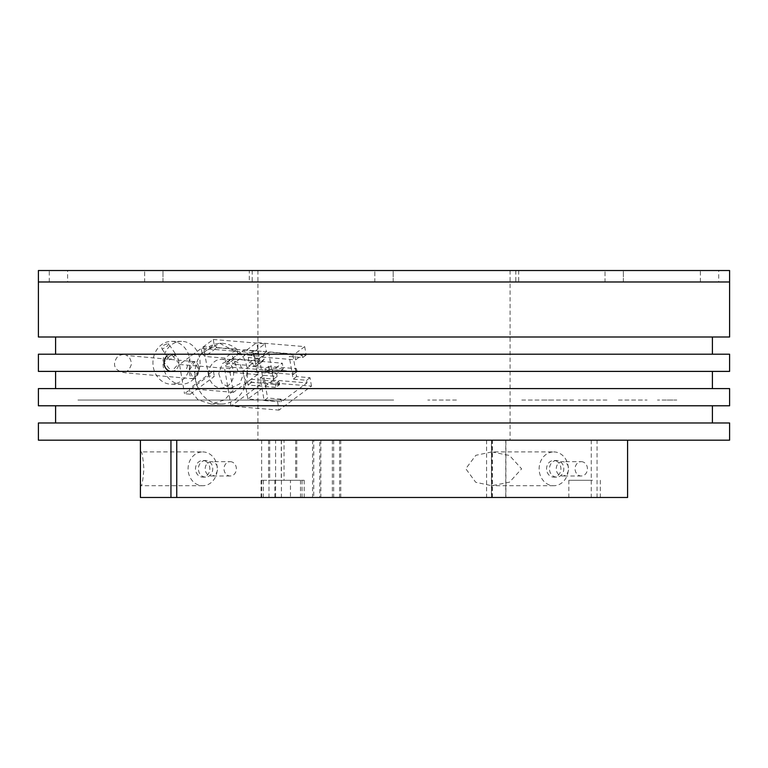 <?xml version="1.0" encoding="UTF-8"?>
<svg xmlns="http://www.w3.org/2000/svg" width="768" height="768" viewBox="0 0 768 768"><rect width="100%" height="100%" fill="white"/><g stroke="black" fill="none" stroke-linecap="round" stroke-linejoin="round"><path stroke-width="0.58" stroke-dasharray="3.84 2.88" d="M38.4 388.589L188.784 388.589L198.086 399.898L211.2 404.064L224.63 399.917L234.634 388.589L384 388.589L243.254 388.589L246.806 373.68L246.73 371.395L712.406 371.395L55.594 371.395L194.266 371.395L197.405 388.589L55.594 388.589L729.6 388.589M729.6 405.782L38.4 405.782M38.4 422.976L729.6 422.976M729.6 440.17L38.4 440.17M384 270.518L252.182 270.518L384 270.518M384 281.981L729.6 281.981L384 281.981C393.206 281.981 393.206 281.981 384 281.981C374.794 281.981 374.794 281.981 384 281.981C393.206 281.981 393.206 281.981 384 281.981C374.794 281.981 374.794 281.981 384 281.981L252.182 281.981L384 281.981M188.784 388.589L197.405 388.589M243.254 388.589L234.634 388.589M247.536 373.68A30.374 26.304 -90 0 1 221.232 404.064A30.374 26.304 -90 0 1 194.928 373.68A30.374 26.304 -90 0 1 221.232 343.306A30.374 26.304 -90 0 1 247.536 373.68M208.819 373.68A14.333 12.413 90 0 0 221.232 388.013A14.333 12.413 90 0 0 233.635 373.68A14.333 12.413 90 0 0 221.232 359.357A14.333 12.413 90 0 0 208.819 373.68M218.736 373.68L222.288 383.818L230.976 388.013L239.827 383.818L243.552 373.68L239.827 363.552L230.976 359.357L222.288 363.552L218.736 373.68M729.6 371.395L238.099 371.395L231.773 354.202L729.6 354.202M729.6 336.998L38.4 336.998M384 354.202L712.406 354.202L240.394 354.202L219.802 343.306L200.035 354.202L55.594 354.202L384 354.202M614.189 281.981C623.395 281.981 623.395 281.981 614.189 281.981C604.992 281.981 604.992 281.981 614.189 281.981C623.395 281.981 623.395 281.981 614.189 281.981C604.992 281.981 604.992 281.981 614.189 281.981M709.536 281.981C718.742 281.981 718.742 281.981 709.536 281.981C700.339 281.981 700.339 281.981 709.536 281.981M153.811 281.981C163.008 281.981 163.008 281.981 153.811 281.981C144.605 281.981 144.605 281.981 153.811 281.981C163.008 281.981 163.008 281.981 153.811 281.981C144.605 281.981 144.605 281.981 153.811 281.981M58.464 281.981C67.661 281.981 67.661 281.981 58.464 281.981C49.258 281.981 49.258 281.981 58.464 281.981M384 336.998L55.594 336.998L384 336.998M200.035 354.202L191.414 354.202L185.635 371.395L38.4 371.395M38.4 354.202L191.414 354.202M231.773 354.202L240.394 354.202M238.099 371.395L246.73 371.395M194.266 371.395L185.635 371.395M521.549 281.981L246.451 281.981L521.549 281.981M154.742 440.17C163.949 440.17 163.949 440.17 154.742 440.17C145.546 440.17 145.546 440.17 154.742 440.17M283.699 440.17C292.906 440.17 292.906 440.17 283.699 440.17C274.502 440.17 274.502 440.17 283.699 440.17C292.906 440.17 292.906 440.17 283.699 440.17C274.502 440.17 274.502 440.17 283.699 440.17M384 440.17C393.206 440.17 393.206 440.17 384 440.17C374.794 440.17 374.794 440.17 384 440.17C393.206 440.17 393.206 440.17 384 440.17C374.794 440.17 374.794 440.17 384 440.17M584.602 440.17C593.798 440.17 593.798 440.17 584.602 440.17C575.395 440.17 575.395 440.17 584.602 440.17M613.258 440.17C622.454 440.17 622.454 440.17 613.258 440.17C604.051 440.17 604.051 440.17 613.258 440.17M384 422.976L55.594 422.976L384 422.976M161.059 400.051L132.403 400.051L161.059 400.051M246.221 400.051L217.555 400.051L246.221 400.051M384 400.051L77.942 400.051L384 400.051C396.883 400.051 396.883 400.051 384 400.051C371.117 400.051 371.117 400.051 384 400.051C396.883 400.051 396.883 400.051 384 400.051C371.117 400.051 371.117 400.051 384 400.051M521.779 400.051L550.445 400.051L521.779 400.051M606.941 400.051L578.285 400.051L606.941 400.051M149.587 400.051L120.931 400.051L149.587 400.051M194.352 400.051L223.018 400.051L194.352 400.051M311.558 400.051L340.224 400.051L311.558 400.051M456.442 400.051L427.776 400.051L456.442 400.051M573.648 400.051L544.982 400.051L573.648 400.051M618.413 400.051L647.069 400.051L618.413 400.051M100.867 400.051C113.75 400.051 113.75 400.051 100.867 400.051C87.984 400.051 87.984 400.051 100.867 400.051M667.133 400.051C680.016 400.051 680.016 400.051 667.133 400.051C654.25 400.051 654.25 400.051 667.133 400.051M205.574 460.512A8.314 7.171 90 0 0 198.403 468.826A8.314 7.171 90 0 0 205.574 477.13A8.314 7.171 90 0 0 212.746 468.826A8.314 7.171 90 0 0 205.574 460.512L202.675 460.512A8.314 7.171 90 0 0 195.504 468.826A8.314 7.171 90 0 0 202.675 477.13A8.314 7.171 90 0 0 209.846 468.826A8.314 7.171 90 0 0 202.675 460.512M205.574 477.13L202.675 477.13M284.035 480.288L268.56 480.288L296.765 480.288L284.035 480.288L284.035 440.17L268.56 440.17L284.035 440.17M290.467 497.482L261.11 497.482L304.214 497.482L290.467 497.482L290.467 480.288L304.214 480.288L261.11 480.288L290.467 480.288M556.637 460.512A8.314 7.171 90 0 0 549.466 468.826A8.314 7.171 90 0 0 556.637 477.13A8.314 7.171 90 0 0 563.808 468.826A8.314 7.171 90 0 0 556.637 460.512L553.738 460.512A8.314 7.171 90 0 0 546.566 468.826A8.314 7.171 90 0 0 553.738 477.13A8.314 7.171 90 0 0 560.909 468.826A8.314 7.171 90 0 0 553.738 460.512M556.637 477.13L553.738 477.13M202.675 451.92A16.906 14.592 -90 0 1 217.267 468.826A16.906 14.592 -90 0 1 202.675 485.731A16.906 14.592 -90 0 1 188.083 468.826A16.906 14.592 -90 0 1 202.675 451.92L140.765 451.92L140.419 453.35M140.419 484.301L140.765 485.731C141.84 486.768 142.886 481.171 143.894 468.922C142.906 456.566 141.869 450.902 140.765 451.92M202.675 485.731L140.765 485.731M553.738 451.92A16.906 14.592 -90 0 1 568.33 468.826A16.906 14.592 -90 0 1 553.738 485.731A16.906 14.592 -90 0 1 539.146 468.826A16.906 14.592 -90 0 1 553.738 451.92L491.818 451.92L475.853 455.309L465.773 468.73L475.718 482.275L491.818 485.731L509.51 482.17L521.626 468.864L509.51 455.482L491.818 451.92M553.738 485.731L491.818 485.731M275.616 440.17L591.254 440.17L261.638 440.17L275.616 440.17L275.616 497.482L176.746 497.482L313.757 497.482L313.757 440.17L505.891 440.17L505.891 497.482L491.424 497.482L491.424 440.17L505.757 440.17L505.757 497.482L491.424 497.482M312.557 440.17L312.557 497.482L275.616 497.482M486.586 440.17L486.586 497.482L319.805 497.482L319.805 440.17M591.254 440.17L591.254 497.482L486.586 497.482M332.342 440.17L332.342 497.482M339.581 440.17L339.581 497.482M312.557 497.482L319.805 497.482M591.254 497.482L140.419 497.482M505.757 440.17L313.757 440.17M230.189 461.664A7.162 6.182 -90 0 1 236.371 468.826A7.162 6.182 -90 0 1 230.189 475.987A7.162 6.182 -90 0 1 224.006 468.826A7.162 6.182 -90 0 1 230.189 461.664L211.363 461.664A7.162 6.182 90 0 0 205.181 468.826A7.162 6.182 90 0 0 211.363 475.987A7.162 6.182 90 0 0 217.546 468.826A7.162 6.182 90 0 0 211.363 461.664M230.189 475.987L211.363 475.987M333.686 440.17L333.686 497.482L505.891 497.482M581.251 461.664A7.162 6.182 -90 0 1 587.434 468.826A7.162 6.182 -90 0 1 581.251 475.987A7.162 6.182 -90 0 1 575.069 468.826A7.162 6.182 -90 0 1 581.251 461.664L562.426 461.664A7.162 6.182 90 0 0 556.243 468.826A7.162 6.182 90 0 0 562.426 475.987A7.162 6.182 90 0 0 568.608 468.826A7.162 6.182 90 0 0 562.426 461.664M581.251 475.987L562.426 475.987M576.634 497.482L600.355 497.482L576.634 497.482M592.56 480.288L568.829 480.288L592.56 480.288M276.787 497.482L300.509 497.482L276.787 497.482M292.714 480.288L268.982 480.288L292.714 480.288M280.541 480.288L288.941 480.288L280.541 480.288M580.397 480.288L588.787 480.288L580.397 480.288M505.891 440.17L491.568 440.17L491.568 497.482M505.757 497.482L492.384 497.482L492.384 440.17M627.581 497.482L492.384 497.482M597.053 497.482L597.053 440.17M281.414 440.17L281.414 497.482M580.397 440.17L588.787 440.17L580.397 440.17M280.541 440.17L288.941 440.17L280.541 440.17M313.757 497.482L340.771 497.482L340.771 440.17M333.686 497.482L340.771 497.482M320.851 440.17L320.851 497.482M168.394 343.478C168.979 344.938 166.896 346.819 162.134 349.133C160.973 346.819 163.056 344.938 168.394 343.478L175.68 354.24C169.862 354.97 167.77 356.851 169.43 359.894C173.683 356.861 175.766 354.979 175.68 354.24M176.304 383.491A21.427 18.557 90 0 0 189.888 359.99A21.427 18.557 90 0 0 171.494 341.366A21.427 18.557 90 0 0 166.685 342.096A21.427 18.557 90 0 0 153.091 365.597A21.427 18.557 90 0 0 171.494 384.221A21.427 18.557 90 0 0 176.304 383.491M176.707 342.096A21.427 18.557 -90 0 1 181.526 341.366A21.427 18.557 -90 0 1 199.92 359.99A21.427 18.557 -90 0 1 186.336 383.491A21.427 18.557 -90 0 1 181.526 384.221A21.427 18.557 -90 0 1 163.123 365.597A21.427 18.557 -90 0 1 176.707 342.096M166.541 356.371A8.602 7.45 -90 0 1 169.565 354.49A8.602 7.45 -90 0 1 178.685 360.566A8.602 7.45 -90 0 1 173.424 371.098M171.494 371.395A8.602 7.45 -90 0 1 165.043 358.493A8.602 7.45 -90 0 1 177.936 358.493A8.602 7.45 -90 0 1 171.494 371.395L164.064 362.189L171.302 354.202L131.011 354.23C119.693 354.182 116.803 354.893 114.595 362.89C113.962 368.582 118.061 371.933 126.883 372.96L193.344 378.787L189.36 370.186L194.736 361.651L198.73 370.243L193.344 378.787M162.134 349.133L169.43 359.894M194.736 361.651L125.904 355.402C128.794 355.766 130.675 358.598 131.549 363.917C129.734 369.235 127.574 371.808 125.059 371.645C130.157 371.059 159.091 371.712 171.677 371.386L178.915 363.398L171.302 354.202M265.498 372.173L264.96 369.014L268.57 366.346L296.371 368.669L297.091 371.299L293.309 374.486L265.498 372.173L269.107 369.504L296.918 371.827L293.309 374.486L292.762 371.328L294.509 372.019L294.691 373.075M297.091 371.299L296.371 368.669L292.762 371.328L264.96 369.014M277.066 384.902L279.466 383.126L278.928 381.542L279.475 384.71L275.866 387.37L275.318 384.211L277.066 384.902L277.248 385.949L279.648 384.173L279.475 384.71L251.664 382.387L251.126 379.229L247.517 381.888L275.318 384.211L278.928 381.542L251.126 379.229M279.466 383.126L279.648 384.173M247.517 381.888L248.054 385.056L275.866 387.37L277.248 385.949M248.054 385.056L251.664 382.387M283.286 368.966L249.725 366.163L243.11 371.05L276.672 373.843L283.286 368.966L282.298 363.168L272.218 370.608L273.667 379.037L260.246 377.914L264.134 400.57L277.555 401.693L279.005 410.122L311.482 386.131L263.539 382.138L231.053 406.118L279.005 410.122M306.144 355.046L302.688 357.61L289.267 356.486L292.723 353.933L306.144 355.046L304.704 346.618L256.752 342.624L246.682 350.064L247.565 355.2L253.43 350.87L257.491 374.582L233.434 392.342L229.373 368.64L235.229 364.31L234.355 359.165L224.275 366.605L272.218 370.608M304.704 346.618L294.624 354.058L246.682 350.064M262.061 357.062L295.622 359.856L302.237 354.97L268.675 352.176L262.061 357.062L261.946 356.4L247.565 355.2M295.622 359.856L294.624 354.058M302.237 354.97L302.688 357.61M311.482 386.131L310.032 377.702L296.611 376.589L292.723 353.933M296.611 376.589L293.155 379.142L289.267 356.486M263.539 382.138L256.752 342.624M310.032 377.702L306.576 380.256L293.155 379.142M268.675 352.176L273.466 380.093L307.027 382.896L306.576 380.256M273.466 380.093L247.901 398.976L281.462 401.77L307.027 382.896M281.462 401.77L281.011 399.139L277.555 401.693M281.011 399.139L267.59 398.016L264.134 400.57M260.246 377.914L263.702 375.36L267.59 398.016M263.702 375.36L277.123 376.483L276.672 373.843M247.901 398.976L243.11 371.05M231.053 406.118L224.275 366.605M273.667 379.037L277.123 376.483M234.355 359.165L282.298 363.168M190.272 394.195L214.339 376.435L208.579 375.955L184.522 393.715L190.272 394.195L189.331 388.666L213.389 370.896L214.339 376.435M208.579 375.955L203.568 346.714L179.51 364.483L184.522 393.715M198.557 366.883A8.602 4.675 -85.2 0 0 192.691 362.314A8.602 4.675 -85.2 0 0 189.533 373.546A8.602 4.675 -85.2 0 0 195.398 378.115A8.602 4.675 -85.2 0 0 198.557 366.883M213.389 370.896L257.491 374.582M253.43 350.87L203.568 346.714M189.331 388.666L233.434 392.342M179.51 364.483L229.373 368.64M235.229 364.31L249.619 365.501L249.725 366.163M262.205 361.738L256.493 365.962L253.373 365.702L259.094 361.478L262.205 361.738L264.154 359.299L263.251 354.029L253.997 353.261L254.899 358.531L258.643 358.838L259.094 361.478M237.821 354.509L236.918 349.248L224.89 358.128L225.792 363.398L237.821 354.509L245.011 355.114L232.982 363.994L232.08 358.723L244.109 349.843L245.011 355.114M213.274 339.485L265.046 343.795L253.018 352.685L201.245 348.365L213.274 339.485L214.176 344.746L202.147 353.635L201.245 348.365M202.147 353.635L204.989 356.467L217.027 347.587L236.918 349.248M253.018 352.685L254.381 360.586L232.08 358.723M225.792 363.398L232.982 363.994M224.89 358.128L204.989 356.467M217.027 347.587L214.176 344.746M244.109 349.843L266.41 351.706L265.046 343.795M263.251 354.029L266.41 351.706M254.381 360.586L257.53 358.253L258.432 363.523L264.154 359.299M253.997 353.261L248.285 357.485L257.53 358.253M256.493 365.962L258.432 363.523M248.285 357.485L249.187 362.755L252.922 363.062L253.373 365.702M249.187 362.755L254.899 358.531M252.922 363.062L249.619 365.501M261.946 356.4L258.643 358.838M268.57 366.346L269.107 369.504M294.509 372.019L296.909 370.243M623.366 281.981L623.366 270.518L605.021 270.518L623.366 270.518L605.021 270.518L623.366 270.518L623.366 281.981L605.021 281.981L605.021 270.518L605.021 281.981L623.366 281.981M718.714 281.981L700.368 281.981L718.714 281.981L718.714 270.518L700.368 270.518L718.714 270.518M700.368 281.981L700.368 270.518M393.168 281.981L393.168 270.518L374.832 270.518L393.168 270.518L374.832 270.518L393.168 270.518L393.168 281.981L374.832 281.981L374.832 270.518L374.832 281.981L393.168 281.981M162.979 281.981L162.979 270.518L144.634 270.518L162.979 270.518L144.634 270.518L162.979 270.518L162.979 281.981L144.634 281.981L144.634 270.518L144.634 281.981L162.979 281.981M67.632 281.981L49.286 281.981L67.632 281.981L67.632 270.518L49.286 270.518L67.632 270.518M49.286 281.981L49.286 270.518M249.312 270.518L518.688 270.518L249.312 270.518L249.312 281.981L518.688 281.981L249.312 281.981M518.688 270.518L518.688 281.981M729.6 270.518L38.4 270.518M302.054 480.288L302.054 497.482M274.848 497.482L274.848 480.288M263.27 480.288L263.27 497.482M295.622 440.17L295.622 480.288M269.693 440.17L269.693 480.288M281.28 440.17L281.28 480.288M257.914 270.518L257.914 440.17M515.818 270.518L515.818 281.981M221.232 404.064L211.2 404.064M230.976 388.013L221.232 388.013M230.976 359.357L221.232 359.357M221.232 343.306L219.802 343.306M252.182 270.518L252.182 281.981M510.086 270.518L510.086 440.17M304.214 480.288L304.214 497.482M261.11 480.288L261.11 497.482M268.56 440.17L268.56 480.288M296.765 440.17L296.765 480.288M261.638 497.482L261.638 440.17M568.829 480.288L568.829 497.482M268.982 480.288L268.982 497.482M300.509 480.288L300.509 497.482M600.355 480.288L600.355 497.482M492.106 497.482L492.106 440.17M171.494 341.366L181.526 341.366M171.494 384.221L181.526 384.221"/><path stroke-width="1.15" d="M729.6 388.589L38.4 388.589L38.4 405.782L729.6 405.782L729.6 388.589M729.6 422.976L38.4 422.976L38.4 440.17L729.6 440.17L729.6 422.976M729.6 354.202L38.4 354.202L38.4 371.395L729.6 371.395L729.6 354.202M729.6 281.981L38.4 281.981L729.6 281.981L729.6 336.998L38.4 336.998L38.4 270.518L729.6 270.518L729.6 281.981M140.419 440.17L140.419 497.482L170.947 497.482L170.947 440.17M627.581 440.17L627.581 497.482L170.947 497.482M176.746 497.482L176.746 440.17M173.424 371.098A8.602 7.45 -90 0 1 171.494 371.395A8.602 7.45 -90 0 1 164.534 365.846A8.602 7.45 -90 0 1 166.541 356.371M712.406 405.782L712.406 422.976M712.406 371.395L712.406 388.589M712.406 336.998L712.406 354.202M55.594 336.998L55.594 354.202M55.594 371.395L55.594 388.589M55.594 405.782L55.594 422.976"/></g></svg>
